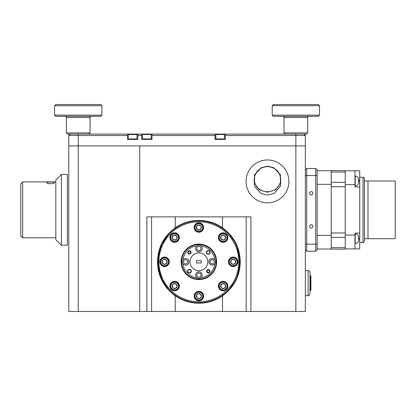 <?xml version="1.0" encoding="UTF-8"?>
<svg xmlns="http://www.w3.org/2000/svg" width="416" height="416" viewBox="0 0 416 416"><rect width="100%" height="100%" fill="white"/><g stroke="black" fill="none" stroke-linecap="round" stroke-linejoin="round"><path stroke-width="0.62" d="M312.894 226.413A1.654 1.654 0 0 0 311.241 224.754A1.654 1.654 0 0 0 309.587 226.413A1.654 1.654 0 0 0 311.241 228.067A1.654 1.654 0 0 0 312.894 226.413M312.894 193.294A1.654 1.654 0 0 0 311.241 191.641A1.654 1.654 0 0 0 309.587 193.294A1.654 1.654 0 0 0 311.241 194.953A1.654 1.654 0 0 0 312.894 193.294M305.328 169.879L306.748 168.459L315.734 168.459L317.153 169.879L317.153 249.829L315.734 251.248L306.748 251.248L306.748 244.15L315.734 244.15L315.734 168.459M306.748 168.459L306.748 244.15L305.328 244.15M315.734 251.248L315.734 244.15L317.153 244.15M305.328 249.829L306.748 251.248M175.23 295.786A41.397 41.397 0 0 0 222.539 295.786C234.021 287.373 239.933 276.052 240.276 261.815C239.964 247.634 234.052 236.309 222.539 227.843A41.397 41.397 0 0 0 175.23 227.843C163.743 236.252 157.83 247.577 157.487 261.815C157.799 275.995 163.712 287.321 175.23 295.786L175.23 311.49L68.786 311.49L68.786 145.907L78.244 145.907L68.786 145.907L68.786 135.502L70.2 134.082M303.909 134.082L305.328 135.502L305.328 145.907L139.745 145.907L139.745 311.49L139.745 145.907L78.244 145.907L78.244 311.49M358.431 180.617L358.431 181.371L358.431 180.617L358.774 180.617L358.431 178.204C357.77 176.894 356.699 176.207 355.222 176.145L354.988 176.145M354.988 185.843L355.222 185.843C356.699 185.78 357.77 185.099 358.446 183.784L358.774 182.239L358.774 181.371L358.431 181.371M358.774 180.617L358.774 179.748M358.774 182.239L358.774 181.371M358.431 238.332L358.431 239.091L358.431 238.332L358.774 238.332L358.431 235.919C357.77 234.608 356.699 233.922 355.222 233.86L354.988 233.86M354.988 243.563L355.222 243.563C356.699 243.5 357.77 242.814 358.446 241.504L358.774 239.954L358.774 239.091L358.431 239.091M358.774 238.332L358.774 237.468M358.774 239.954L358.774 239.091M364.447 200.221L364.447 241.03C363.709 242.388 363.236 242.861 363.028 242.45L359.72 242.45M395.2 238.711L367.999 238.711L367.999 180.996L367.999 238.711L395.2 238.711L395.2 180.996L364.447 180.996L364.447 178.677C363.303 176.29 363.444 177.71 363.028 177.258L363.028 242.45M359.72 177.258L363.028 177.258M358.436 180.71L359.72 180.71L359.72 170.815L345.223 170.815M359.72 180.71L359.72 248.888L345.223 248.888M354.988 170.815L354.988 186.961L359.72 186.961M354.988 184.662L345.223 184.662M359.72 233.085L354.988 233.085L354.988 235.04L345.223 235.04M354.988 235.04L354.988 248.888M364.447 180.996L364.447 238.711L367.999 238.711L364.447 238.711M331.25 184.314L331.25 170.586L345.223 170.586L345.223 249.122L331.25 249.122L331.25 184.314L317.153 184.314M317.153 170.706L331.25 170.706M317.153 235.388L331.25 235.388M317.153 249.002L331.25 249.002M331.25 249.122L345.223 249.122M54.324 182.681C54.558 181.828 46.649 181.828 46.878 182.681C46.644 184.064 54.553 184.064 54.324 182.681M61.402 245.242L55.817 239.652L55.817 180.05L61.402 174.465L61.402 245.242L67.366 245.242L67.366 174.465L61.402 174.465M22.662 237.791L20.8 235.929L20.8 183.778L22.662 181.917L22.662 237.791L55.817 237.791M305.328 135.502L295.864 135.502L295.864 145.907L305.328 145.907L305.328 311.49L295.864 311.49L295.864 145.907L78.244 145.907L78.244 134.082L127.473 134.082L127.473 135.502L68.786 135.502M137.826 134.082L141.669 134.082L141.669 135.502L137.826 135.502L137.826 134.082L136.547 134.082L136.978 134.514L128.32 134.514L128.32 138.944L136.978 138.944L136.547 139.381M136.547 134.082L127.473 134.082M152.017 134.082L214.994 134.082L214.994 135.502L152.017 135.502L152.017 134.082L150.738 134.082L151.169 134.514L142.516 134.514L142.516 138.944L151.169 138.944L150.738 139.381M150.738 134.082L141.669 134.082M214.994 135.502L214.994 139.381L225.347 139.381L225.347 134.082L224.068 134.082L224.5 134.514L215.842 134.514L215.842 138.944L224.5 138.944L224.068 139.381M224.068 134.082L214.994 134.082M225.347 134.082L295.864 134.082L295.864 135.502L225.347 135.502M141.669 135.502L141.669 139.381L152.017 139.381L152.017 135.502M127.473 135.502L127.473 139.381L137.826 139.381L137.826 135.502M273.884 167.742L267.478 166.156L273.884 167.747L280.025 174.221L280.774 182.77L275.839 189.691L267.478 192.254L259.241 189.769L254.186 182.77L254.857 174.403L261.076 167.747L267.478 166.156L267.478 166.535C275.99 167.482 280.431 172.12 280.795 180.445C279.5 187.528 275.059 191.292 267.478 191.75C259.444 191.194 254.992 187.112 254.124 179.504C254.982 171.657 259.433 167.331 267.478 166.535L267.478 166.156L261.05 167.757L254.561 174.86L254.415 186.072L260.796 193.393L267.483 195.125L274.165 193.393L280.545 186.072L280.4 174.86L273.91 167.757M267.483 202.81A21.419 21.419 0 0 0 288.902 181.386A21.419 21.419 0 0 0 267.483 159.968A21.419 21.419 0 0 0 246.059 181.386A21.419 21.419 0 0 0 267.483 202.81M305.328 270.53L308.121 270.53A1.862 1.862 0 0 1 309.982 272.392L309.982 293.81A1.862 1.862 0 0 1 308.121 295.677L305.328 295.677M310.913 276.026L310.913 290.181L310.544 290.555L310.544 275.652L310.913 276.026M54.59 105.695L55.775 104.51L100.719 104.51L101.899 105.695L54.59 105.695L54.59 115.154L101.899 115.154L100.719 116.34L55.775 116.34L54.59 115.154M90.074 132.896L90.074 117.52L66.42 117.52L66.42 132.896L90.074 132.896L88.889 134.082M87.053 134.082L67.6 134.082L66.42 132.896M272.21 105.695L273.395 104.51L318.339 104.51L319.519 105.695L272.21 105.695L272.21 115.154L319.519 115.154L318.339 116.34L273.395 116.34L272.21 115.154M306.509 134.082L285.22 134.082L284.04 132.896L307.694 132.896L306.509 134.082M69.768 134.514L69.186 134.514L69.186 135.096L69.618 134.082L69.186 134.514M304.491 134.082L304.923 134.514L304.34 134.514M202.041 230.48A4.326 4.326 0 0 1 195.92 230.672A4.326 4.326 0 0 1 195.728 224.552A4.326 4.326 0 0 1 201.843 224.359A4.326 4.326 0 0 1 202.041 230.48M196.04 224.848A3.895 3.895 0 0 0 196.217 230.355A3.895 3.895 0 0 0 201.724 230.183A3.895 3.895 0 0 0 201.547 224.676A3.895 3.895 0 0 0 196.04 224.848M200.559 225.628L198.141 225.061A2.558 2.558 0 0 0 196.388 226.933L197.132 229.382L199.623 229.965L201.375 228.098L200.637 225.649L198.141 225.061L196.388 226.933A2.558 2.558 0 0 0 199.623 229.965A2.558 2.558 0 0 0 200.637 225.649A2.558 2.558 0 0 0 198.141 225.061L196.388 226.933M177.788 240.521A4.326 4.326 0 0 1 171.668 240.718A4.326 4.326 0 0 1 171.475 234.598A4.326 4.326 0 0 1 177.59 234.406A4.326 4.326 0 0 1 177.788 240.521M171.787 234.894A3.895 3.895 0 0 0 171.964 240.401A3.895 3.895 0 0 0 177.471 240.224A3.895 3.895 0 0 0 177.294 234.718A3.895 3.895 0 0 0 171.787 234.894M172.952 239.444L175.37 240.011A2.558 2.558 0 0 0 176.384 235.695A2.558 2.558 0 0 0 172.136 236.974L172.879 239.429L175.37 240.011L177.122 238.144L176.384 235.695L173.888 235.108L172.136 236.974L172.879 239.429A2.558 2.558 0 0 0 175.37 240.011L177.122 238.144L176.384 235.695L173.888 235.108L172.136 236.974A2.558 2.558 0 0 0 172.879 239.429M167.742 264.774A4.326 4.326 0 0 1 161.621 264.971A4.326 4.326 0 0 1 161.429 258.851A4.326 4.326 0 0 1 167.544 258.658A4.326 4.326 0 0 1 167.742 264.774M161.741 259.147A3.895 3.895 0 0 0 161.918 264.654A3.895 3.895 0 0 0 167.424 264.477A3.895 3.895 0 0 0 167.248 258.97A3.895 3.895 0 0 0 161.741 259.147M166.26 259.927L163.842 259.36A2.558 2.558 0 0 0 162.089 261.232L162.833 263.682L165.324 264.264L167.076 262.397L166.338 259.948L163.842 259.36L162.089 261.232L162.833 263.682L165.324 264.264A2.558 2.558 0 0 0 167.076 262.397L166.338 259.948A2.558 2.558 0 0 0 163.842 259.36L162.089 261.232A2.558 2.558 0 0 0 165.324 264.264M177.788 289.026A4.326 4.326 0 0 1 171.668 289.224A4.326 4.326 0 0 1 171.475 283.104A4.326 4.326 0 0 1 177.59 282.911A4.326 4.326 0 0 1 177.788 289.026M171.787 283.4A3.895 3.895 0 0 0 171.964 288.907A3.895 3.895 0 0 0 177.471 288.735A3.895 3.895 0 0 0 177.294 283.228A3.895 3.895 0 0 0 171.787 283.4M175.422 288.46L177.122 286.65A2.558 2.558 0 0 0 172.76 284.315A2.558 2.558 0 0 0 172.136 285.485L172.879 287.934L175.37 288.517L177.122 286.65L176.384 284.201L173.888 283.613L172.136 285.485L172.879 287.934L175.37 288.517A2.558 2.558 0 0 0 177.122 286.65L176.384 284.201L173.888 283.613L172.136 285.485A2.558 2.558 0 0 0 175.37 288.517M226.294 240.521A4.326 4.326 0 0 1 220.173 240.718A4.326 4.326 0 0 1 219.981 234.598A4.326 4.326 0 0 1 226.096 234.406A4.326 4.326 0 0 1 226.294 240.521M220.293 234.894A3.895 3.895 0 0 0 220.47 240.401A3.895 3.895 0 0 0 225.976 240.224A3.895 3.895 0 0 0 225.8 234.718A3.895 3.895 0 0 0 220.293 234.894M224.812 235.674L222.394 235.108A2.558 2.558 0 0 0 220.641 236.974L221.385 239.429L223.876 240.011L225.628 238.144L224.89 235.695L222.394 235.108L220.641 236.974A2.558 2.558 0 0 0 221.385 239.429L223.876 240.011A2.558 2.558 0 0 0 225.628 238.144L224.89 235.695A2.558 2.558 0 0 0 222.394 235.108L220.641 236.974M236.34 264.774A4.326 4.326 0 0 1 230.22 264.971A4.326 4.326 0 0 1 230.027 258.851A4.326 4.326 0 0 1 236.142 258.658A4.326 4.326 0 0 1 236.34 264.774M230.339 259.147A3.895 3.895 0 0 0 230.516 264.654A3.895 3.895 0 0 0 236.023 264.477A3.895 3.895 0 0 0 235.846 258.97A3.895 3.895 0 0 0 230.339 259.147M235.654 262.324L234.936 259.948A2.558 2.558 0 0 0 230.688 261.232L231.431 263.682L233.922 264.264L235.674 262.397L234.936 259.948L232.44 259.36L230.688 261.232L231.431 263.682L233.922 264.264L235.674 262.397A2.558 2.558 0 0 0 234.936 259.948L232.44 259.36L230.688 261.232A2.558 2.558 0 0 0 233.922 264.264A2.558 2.558 0 0 0 235.674 262.397M226.294 289.026A4.326 4.326 0 0 1 220.173 289.224A4.326 4.326 0 0 1 219.981 283.104A4.326 4.326 0 0 1 226.096 282.911A4.326 4.326 0 0 1 226.294 289.026M220.293 283.4A3.895 3.895 0 0 0 220.47 288.907A3.895 3.895 0 0 0 225.976 288.735A3.895 3.895 0 0 0 225.8 283.228A3.895 3.895 0 0 0 220.293 283.4M225.607 286.577L224.89 284.201A2.558 2.558 0 0 0 220.641 285.485L221.385 287.934L223.876 288.517L225.628 286.65L224.89 284.201L222.394 283.613L220.641 285.485L221.385 287.934L223.876 288.517L225.628 286.65A2.558 2.558 0 0 0 224.89 284.201L222.394 283.613L220.641 285.485A2.558 2.558 0 0 0 223.876 288.517A2.558 2.558 0 0 0 225.628 286.65M202.041 299.073A4.326 4.326 0 0 1 195.92 299.27A4.326 4.326 0 0 1 195.728 293.15A4.326 4.326 0 0 1 201.843 292.958A4.326 4.326 0 0 1 202.041 299.073M196.04 293.446A3.895 3.895 0 0 0 196.217 298.953A3.895 3.895 0 0 0 201.724 298.776A3.895 3.895 0 0 0 201.547 293.27A3.895 3.895 0 0 0 196.04 293.446M197.018 294.362A2.558 2.558 0 0 0 196.388 295.526L197.132 297.981L199.623 298.563L201.375 296.696L200.637 294.247L198.141 293.66L196.388 295.526L197.132 297.981L199.623 298.563L201.375 296.696L200.637 294.247L198.141 293.66L196.388 295.526A2.558 2.558 0 0 0 199.623 298.563A2.558 2.558 0 0 0 200.637 294.247A2.558 2.558 0 0 0 197.018 294.362M190.887 252.85A1.477 1.477 0 0 1 189.03 253.817A1.477 1.477 0 0 1 188.063 251.961A1.477 1.477 0 0 1 189.914 250.994A1.477 1.477 0 0 1 190.887 252.85M188.344 252.049A1.18 1.18 0 0 0 189.119 253.531A1.18 1.18 0 0 0 190.601 252.762A1.18 1.18 0 0 0 189.826 251.274A1.18 1.18 0 0 0 188.344 252.049M209.7 271.664A1.477 1.477 0 0 1 207.849 272.631A1.477 1.477 0 0 1 206.882 270.78A1.477 1.477 0 0 1 208.733 269.812A1.477 1.477 0 0 1 209.7 271.664M207.163 270.868A1.18 1.18 0 0 0 207.938 272.35A1.18 1.18 0 0 0 209.42 271.575A1.18 1.18 0 0 0 208.645 270.093A1.18 1.18 0 0 0 207.163 270.868M209.945 271.222A1.654 1.654 0 0 0 208.291 269.568A1.654 1.654 0 0 0 206.638 271.222A1.654 1.654 0 0 0 208.291 272.88A1.654 1.654 0 0 0 209.945 271.222M191.131 252.403A1.654 1.654 0 0 0 189.472 250.749A1.654 1.654 0 0 0 187.819 252.403A1.654 1.654 0 0 0 189.472 254.062A1.654 1.654 0 0 0 191.131 252.403M191.365 271.222A1.893 1.893 0 0 0 189.472 269.329A1.893 1.893 0 0 0 187.58 271.222A1.893 1.893 0 0 0 189.472 273.114A1.893 1.893 0 0 0 191.365 271.222M191.058 271.222A1.586 1.586 0 0 0 189.472 269.636A1.586 1.586 0 0 0 187.892 271.222A1.586 1.586 0 0 0 189.472 272.808A1.586 1.586 0 0 0 191.058 271.222M210.184 252.403A1.893 1.893 0 0 0 208.291 250.515A1.893 1.893 0 0 0 206.398 252.403A1.893 1.893 0 0 0 208.291 254.296A1.893 1.893 0 0 0 210.184 252.403M209.877 252.403A1.586 1.586 0 0 0 208.291 250.822A1.586 1.586 0 0 0 206.705 252.403A1.586 1.586 0 0 0 208.291 253.989A1.586 1.586 0 0 0 209.877 252.403M200.985 275.122A2.106 2.106 0 0 0 198.884 273.016A2.106 2.106 0 0 0 196.778 275.122A2.106 2.106 0 0 0 198.884 277.222A2.106 2.106 0 0 0 200.985 275.122M187.684 261.815A2.106 2.106 0 0 0 185.578 259.709A2.106 2.106 0 0 0 183.472 261.815A2.106 2.106 0 0 0 185.578 263.921A2.106 2.106 0 0 0 187.684 261.815M200.985 248.508A2.106 2.106 0 0 0 198.884 246.402A2.106 2.106 0 0 0 196.778 248.508A2.106 2.106 0 0 0 198.884 250.614A2.106 2.106 0 0 0 200.985 248.508M214.292 261.815A2.106 2.106 0 0 0 212.186 259.709A2.106 2.106 0 0 0 210.085 261.815A2.106 2.106 0 0 0 212.186 263.921A2.106 2.106 0 0 0 214.292 261.815M214.843 259.839A3.312 3.312 0 0 0 208.879 261.815A3.312 3.312 0 0 0 214.843 263.791A3.312 3.312 0 0 0 214.843 259.839A16.084 16.084 0 0 0 200.86 245.851A3.312 3.312 0 0 0 195.572 248.508A3.312 3.312 0 0 0 198.884 251.82A3.312 3.312 0 0 0 200.86 245.851M182.92 263.791A3.312 3.312 0 0 0 188.89 261.815A3.312 3.312 0 0 0 182.92 259.839A3.312 3.312 0 0 0 182.92 263.791A16.084 16.084 0 0 0 196.908 277.779A3.312 3.312 0 0 0 200.86 277.779A16.084 16.084 0 0 0 214.843 263.791M200.86 277.779A3.312 3.312 0 0 0 198.884 271.809A3.312 3.312 0 0 0 196.908 277.779M190.013 261.815A8.871 8.871 0 0 0 198.884 270.686A8.871 8.871 0 0 0 207.75 261.815A8.871 8.871 0 0 0 198.884 252.944A8.871 8.871 0 0 0 190.013 261.815M158.907 261.815A39.978 39.978 0 0 0 198.884 301.792A39.978 39.978 0 0 0 238.857 261.815A39.978 39.978 0 0 0 198.884 221.837A39.978 39.978 0 0 0 158.907 261.815M198.884 302.734A40.924 40.924 0 0 1 157.96 261.815A40.924 40.924 0 0 1 198.884 220.891A40.924 40.924 0 0 1 239.803 261.815A40.924 40.924 0 0 1 198.884 302.734M181.615 261.815A17.269 17.269 0 0 0 198.884 279.084A17.269 17.269 0 0 0 216.148 261.815A17.269 17.269 0 0 0 198.884 244.546A17.269 17.269 0 0 0 181.615 261.815M216.622 261.815A17.742 17.742 0 0 1 198.884 279.557A17.742 17.742 0 0 1 181.142 261.815A17.742 17.742 0 0 1 198.884 244.072A17.742 17.742 0 0 1 216.622 261.815M203.611 296.114A4.732 4.732 0 0 0 198.884 291.382A4.732 4.732 0 0 0 194.152 296.114A4.732 4.732 0 0 0 198.884 300.846A4.732 4.732 0 0 0 203.611 296.114M227.864 286.068A4.732 4.732 0 0 0 223.137 281.336A4.732 4.732 0 0 0 218.405 286.068A4.732 4.732 0 0 0 223.137 290.8A4.732 4.732 0 0 0 227.864 286.068M237.91 261.815A4.732 4.732 0 0 0 233.184 257.083A4.732 4.732 0 0 0 228.452 261.815A4.732 4.732 0 0 0 233.184 266.547A4.732 4.732 0 0 0 237.91 261.815M227.864 237.562A4.732 4.732 0 0 0 223.137 232.83A4.732 4.732 0 0 0 218.405 237.562A4.732 4.732 0 0 0 223.137 242.294A4.732 4.732 0 0 0 227.864 237.562M179.358 286.068A4.732 4.732 0 0 0 174.632 281.336A4.732 4.732 0 0 0 169.9 286.068A4.732 4.732 0 0 0 174.632 290.8A4.732 4.732 0 0 0 179.358 286.068M169.312 261.815A4.732 4.732 0 0 0 164.585 257.083A4.732 4.732 0 0 0 159.853 261.815A4.732 4.732 0 0 0 164.585 266.547A4.732 4.732 0 0 0 169.312 261.815M179.358 237.562A4.732 4.732 0 0 0 174.632 232.83A4.732 4.732 0 0 0 169.9 237.562A4.732 4.732 0 0 0 174.632 242.294A4.732 4.732 0 0 0 179.358 237.562M203.611 227.516A4.732 4.732 0 0 0 198.884 222.784A4.732 4.732 0 0 0 194.152 227.516A4.732 4.732 0 0 0 198.884 232.248A4.732 4.732 0 0 0 203.611 227.516M235.035 242.637L237.099 247.187L238.592 251.93M239.122 254.379L239.502 256.849L238.597 271.69L237.11 276.427M229.632 288.813L233.979 282.859L235.726 279.625M237.177 276.234L239.429 267.348M239.637 265.502L239.803 261.815L237.188 247.411L235.747 244.046M233.995 240.796L229.632 234.811M146.843 311.49L146.843 216.871L250.921 216.871L250.921 311.49L222.539 311.49L222.539 295.786M295.864 311.49L250.921 311.49M246.189 311.49L246.189 216.871M151.575 216.871L151.575 311.49M175.23 311.49L222.539 311.49M160.586 247.395L158.127 258.128L158.621 269.121L162.016 279.583L168.132 288.813L162.037 279.625M160.586 276.234L158.127 265.502L158.621 254.504L162.016 244.046L168.132 234.811L162.037 244.005M196.908 245.851A16.084 16.084 0 0 0 182.92 259.839M201.25 262.995L201.25 260.629L196.518 260.629L196.518 262.995L201.25 262.995M220.662 237.052L221.385 239.429A2.558 2.558 0 0 0 223.876 240.011M223.928 239.954L225.628 238.144A2.558 2.558 0 0 0 224.89 235.695M165.376 264.207L167.076 262.397A2.558 2.558 0 0 0 166.338 259.948M196.409 227.006L197.132 229.382M197.205 229.398L199.623 229.965M199.675 229.908L201.375 228.098M201.354 228.025L200.637 225.649M317.153 175.552L305.328 175.552M355.222 185.843L355.222 176.145M355.222 243.563L355.222 233.86M358.774 239.335L359.72 239.335M331.25 172.016L345.223 172.016M331.25 182.317L345.223 182.317M331.25 186.716L345.223 186.716M331.25 232.991L345.223 232.991M331.25 237.39L345.223 237.39M331.25 247.686L345.223 247.686M308.121 270.53L308.121 295.677M307.694 132.896L307.694 117.52L284.04 117.52C284.362 117.291 283.972 116.896 282.854 116.34M222.539 227.843L222.539 216.871M175.23 216.871L175.23 227.843M22.662 181.917L55.817 181.917M309.982 275.652L310.544 275.652M309.982 290.555L310.544 290.555M66.42 117.52C66.747 117.296 66.357 116.901 65.234 116.34C66.357 116.901 66.747 117.296 66.42 117.52M101.899 105.695L101.899 115.154M90.074 117.52C89.742 117.291 90.137 116.896 91.255 116.34M319.519 105.695L319.519 115.154M284.04 117.52L284.04 132.896M307.694 117.52C307.367 117.291 307.762 116.896 308.875 116.34M136.978 134.514L136.978 138.944M128.752 134.082L128.32 134.514M128.752 139.381L128.32 138.944M151.169 134.514L151.169 138.944M142.948 134.082L142.516 134.514M142.948 139.381L142.516 138.944M224.5 134.514L224.5 138.944M216.273 134.082L215.842 134.514M216.273 139.381L215.842 138.944M304.923 134.514L304.923 135.096"/></g></svg>
